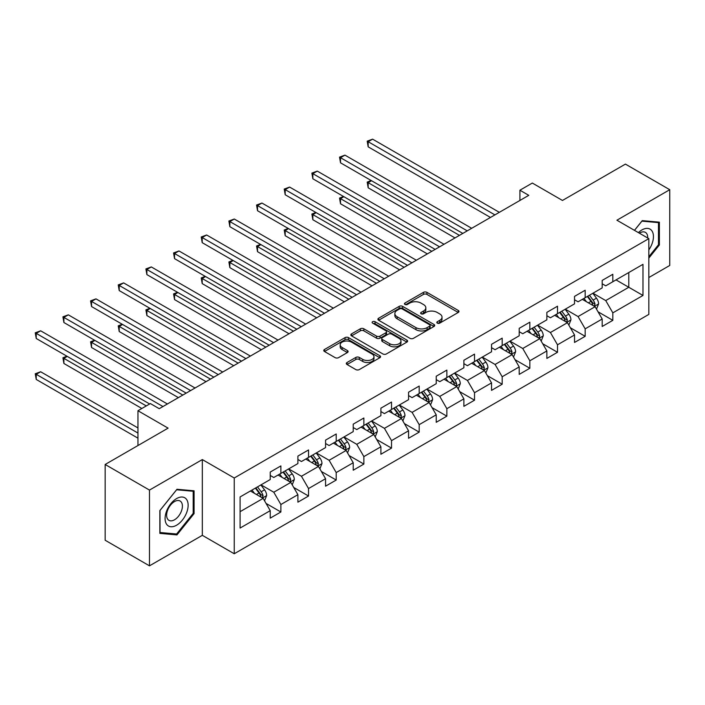 <?xml version="1.0" encoding="UTF-8"?>
<svg xmlns="http://www.w3.org/2000/svg" width="705" height="705" viewBox="0 0 705 705"><rect width="100%" height="100%" fill="white"/><g stroke="black" fill="none" stroke-linecap="round" stroke-linejoin="round"><path stroke-width="1.06" d="M437.329 323.128A1.727 0.996 0 0 0 439.761 323.128L458.259 312.456A2.459 1.419 0 0 0 458.981 311.451A2.459 1.419 0 0 0 458.259 310.447L426.93 292.355A2.459 1.419 0 0 0 423.449 292.355L404.952 303.035A1.727 0.996 0 0 0 404.45 303.74A1.727 0.996 0 0 0 404.952 304.437A1.727 0.996 0 0 0 407.393 304.437L409.781 303.062A7.878 4.547 0 0 1 420.92 303.062L423.538 304.569A7.878 4.547 0 0 1 425.838 307.785A7.878 4.547 0 0 1 423.538 310.993L421.141 312.377A1.727 0.996 0 0 0 420.638 313.082A1.727 0.996 0 0 0 421.141 313.787A1.727 0.996 0 0 0 423.582 313.787L425.97 312.403A7.878 4.547 0 0 1 437.109 312.403L439.717 313.91A7.878 4.547 0 0 1 442.026 317.127A7.878 4.547 0 0 1 439.717 320.343L437.329 321.727A1.727 0.996 0 0 0 436.827 322.432A1.727 0.996 0 0 0 437.329 323.128L437.329 321.727M347.036 362.502A2.459 1.419 0 0 0 346.314 363.507A2.459 1.419 0 0 0 347.036 364.511L355.831 369.579A2.459 1.419 0 0 0 359.312 369.579L379.845 357.726A2.459 1.419 0 0 0 380.568 356.721A2.459 1.419 0 0 0 379.845 355.717L348.517 337.625A2.459 1.419 0 0 0 345.036 337.625L324.494 349.486A2.459 1.419 0 0 0 323.78 350.491A2.459 1.419 0 0 0 324.494 351.495L335.113 357.629A2.459 1.419 0 0 0 338.594 357.629L347.389 352.553A2.459 1.419 0 0 0 348.103 351.548A2.459 1.419 0 0 0 347.389 350.544L342.119 347.503A6.583 3.798 0 0 1 340.189 344.815A6.583 3.798 0 0 1 344.26 341.299A6.583 3.798 0 0 1 351.434 342.128L372.055 354.033A6.583 3.798 0 0 1 373.985 356.721A6.583 3.798 0 0 1 369.922 360.229A6.583 3.798 0 0 1 362.749 359.409L359.312 357.426A2.459 1.419 0 0 0 355.831 357.426L347.036 362.502L347.036 364.511M648.829 277.541L669.75 265.468L669.75 189.707L625.423 164.106L562.467 200.458L532.328 183.053L519.911 190.218L528.776 195.338L159.233 408.688L150.368 403.568L137.96 410.733L137.96 445.542M149.478 490.081L149.478 565.842L202.326 535.333L202.326 459.572L149.478 490.081L105.151 464.48L168.098 428.138L137.96 410.733M202.326 459.572L234.245 477.999L648.829 238.643L648.829 314.404L234.245 553.76L234.245 477.999M669.75 189.707L616.91 220.216L648.829 238.643M409.957 338.329A2.459 1.419 0 0 0 413.438 338.329L433.98 326.477A2.459 1.419 0 0 0 434.703 325.472A2.459 1.419 0 0 0 433.98 324.459L402.652 306.375A2.459 1.419 0 0 0 399.171 306.375L378.629 318.237A2.459 1.419 0 0 0 377.906 319.242A2.459 1.419 0 0 0 378.629 320.246L409.957 338.329M373.315 323.507A1.727 0.996 0 0 1 375.06 323.745L375.06 321.7L406.908 340.092A2.459 1.419 0 0 1 407.631 341.097A2.459 1.419 0 0 1 406.908 342.101L386.375 353.954A2.459 1.419 0 0 1 382.894 353.954L351.566 335.871L360.352 330.83L360.352 328.786L351.566 333.862A2.459 1.419 0 0 0 350.843 334.866A2.459 1.419 0 0 0 351.566 335.871L351.566 333.862M360.352 330.83A2.459 1.419 0 0 1 363.833 330.83L363.833 328.786A2.459 1.419 0 0 0 360.352 328.786M363.833 328.786L376.54 336.118A2.459 1.419 0 0 0 380.021 336.118L385.855 332.751A2.459 1.419 0 0 0 386.569 331.747A2.459 1.419 0 0 0 385.855 330.742L372.628 323.11A1.727 0.996 0 0 1 372.117 322.405A1.727 0.996 0 0 1 373.183 321.48A1.727 0.996 0 0 1 375.06 321.7M149.478 565.842L105.151 540.241L105.151 464.48M266.076 503.44L280.881 511.989L280.881 504.516L297.898 494.69L297.898 502.163L308.543 496.02L308.543 488.547L325.56 478.713L325.56 486.186L336.206 480.043L336.206 472.57L353.223 462.744L353.223 470.217L363.868 464.075L363.868 456.602L380.894 446.776L380.894 454.249L391.531 448.107L391.531 440.634L408.556 430.799L408.556 438.281L419.193 432.13L419.193 424.657L436.219 414.831L436.219 422.304L446.855 416.161L446.855 408.688L463.881 398.863L463.881 406.336L474.518 400.193L474.518 392.72L491.544 382.894L491.544 390.367L502.18 384.225L502.18 376.752L519.206 366.917L519.206 374.39L529.843 368.248L529.843 360.775L546.868 350.949L546.868 358.422L557.505 352.28L557.505 344.807L574.531 334.981L574.531 342.454L585.168 336.311L585.168 328.838L602.193 319.004L602.193 326.486L612.83 320.334L612.83 312.861L642.978 295.457L642.978 264.34L628.789 272.527L628.789 287.27L642.978 295.457M280.881 511.989L270.235 518.131L270.235 510.658L240.097 528.063L240.097 496.937L270.235 479.532L270.235 472.059L280.881 465.917L280.881 473.39L297.898 463.564L297.898 456.091L308.543 449.949L308.543 457.422L325.56 447.596L325.56 440.123L336.206 433.98L336.206 441.453L353.223 431.619L353.223 424.146L363.868 418.003L363.868 425.476L380.894 415.65L380.894 408.177L391.531 402.035L391.531 409.508L408.556 399.682L408.556 392.209L419.193 386.067L419.193 393.54L436.219 383.705L436.219 376.232L446.855 370.09L446.855 377.563L463.881 367.737L463.881 360.264L474.518 354.121L474.518 361.594L491.544 351.769L491.544 344.296L502.18 338.153L502.18 345.626L519.206 335.8L519.206 328.327L529.843 322.185L529.843 329.658L546.868 319.823L546.868 312.35L557.505 306.208L557.505 313.681L574.531 303.855L574.531 296.382L585.168 290.24L585.168 297.713L602.193 287.887L602.193 280.414L612.83 274.271L612.83 281.744L642.978 264.34M278.043 475.029L290.812 482.405L273.787 492.231L261.017 484.855M270.235 475.443L273.787 477.488L280.881 473.39M273.787 492.231L280.881 504.516M290.812 482.405L297.898 494.69M305.706 459.061L318.475 466.428L301.449 476.263L288.68 468.887M297.898 459.466L301.449 461.519L308.543 457.422M301.449 476.263L308.543 488.547M318.475 466.428L325.56 478.713M333.368 443.092L346.137 450.46L329.112 460.286L316.342 452.918M325.56 443.498L329.112 445.542L336.206 441.453M329.112 460.286L336.206 472.57M346.137 450.46L353.223 462.744M361.031 427.115L373.8 434.492L356.774 444.317L344.005 436.941M353.223 427.53L356.774 429.574L363.868 425.476M356.774 444.317L363.868 456.602M373.8 434.492L380.894 446.776M388.693 411.147L401.462 418.514L384.437 428.349L371.667 420.973M380.894 411.553L384.437 413.606L391.531 409.508M384.437 428.349L391.531 440.634M401.462 418.514L408.556 430.799M416.355 395.179L429.125 402.546L412.099 412.372L399.33 405.005M408.556 395.584L412.099 397.629L419.193 393.54M412.099 412.372L419.193 424.657M429.125 402.546L436.219 414.831M444.018 379.202L456.787 386.578L439.761 396.404L426.992 389.037M436.219 379.616L439.761 381.661L446.855 377.563M439.761 396.404L446.855 408.688M456.787 386.578L463.881 398.863M471.68 363.234L484.45 370.61L467.424 380.436L454.654 373.06M463.881 363.648L467.424 365.692L474.518 361.594M467.424 380.436L474.518 392.72M484.45 370.61L491.544 382.894M499.343 347.265L512.112 354.633L495.086 364.459L482.317 357.091M491.544 347.671L495.086 349.724L502.18 345.626M495.086 364.459L502.18 376.752M512.112 354.633L519.206 366.917M527.005 331.288L539.774 338.664L522.749 348.49L509.979 341.123M519.206 331.702L522.749 333.747L529.843 329.658M522.749 348.49L529.843 360.775M539.774 338.664L546.868 350.949M554.668 315.32L567.437 322.696L550.411 332.522L537.642 325.146M546.868 315.734L550.411 317.779L557.505 313.681M550.411 332.522L557.505 344.807M567.437 322.696L574.531 334.981M582.33 299.352L595.099 306.719L578.074 316.554L565.304 309.178M574.531 299.757L578.074 301.81L585.168 297.713M578.074 316.554L585.168 328.838M595.099 306.719L602.193 319.004M616.02 279.903L628.789 287.27L605.736 300.577L592.967 293.209M602.193 283.789L605.736 285.833L612.83 281.744M605.736 300.577L612.83 312.861M202.326 535.333L234.245 553.76M519.911 190.218L519.911 200.458M240.097 511.68L263.15 498.373L250.381 490.997M263.15 498.373L270.235 510.658M598.025 311.786L612.83 320.334M570.363 327.763L585.168 336.311M542.7 343.732L557.505 352.28M515.038 359.7L529.843 368.248M487.375 375.677L502.18 384.225M459.713 391.645L474.518 400.193M432.05 407.613L446.855 416.161M404.388 423.582L419.193 432.13M376.726 439.559L391.531 448.107M349.063 455.527L363.868 464.075M321.401 471.495L336.206 480.043M293.738 487.472L308.543 496.02M648.829 258.109L659.378 244.979L659.378 222.163L642.264 220.639L634.456 230.35M159.859 533.377L176.964 534.91L194.078 513.619L194.078 490.803L176.964 489.279L159.859 510.561L159.859 533.377M658.488 244.468L659.378 244.979M193.196 513.108L194.078 513.619M175.157 533.861L176.964 534.91M438.017 323.375L439.717 322.388A7.878 4.547 0 0 0 442.026 319.171L442.026 317.127M425.838 307.785L425.838 309.83A7.878 4.547 0 0 1 423.538 313.046L421.828 314.033M458.224 312.474L426.93 294.408A2.459 1.419 0 0 0 423.449 294.408L405.639 304.683M433.945 326.494L402.652 308.42A2.459 1.419 0 0 0 399.171 308.42L378.664 320.264M429.627 326.168A1.727 0.996 0 0 0 430.129 325.472A1.727 0.996 0 0 0 429.627 324.767L402.123 308.887A1.727 0.996 0 0 0 399.691 308.887L397.162 310.341A7.878 4.547 0 0 0 394.862 313.558A7.878 4.547 0 0 0 397.162 316.774L415.959 327.631A7.878 4.547 0 0 0 427.107 327.631L429.627 326.168L429.627 328.222A1.727 0.996 0 0 0 430.129 327.517L430.129 325.472M394.862 313.558L394.862 315.611A7.878 4.547 0 0 0 397.162 318.827L397.162 316.774M429.627 328.222L427.107 329.676A7.878 4.547 0 0 1 415.959 329.676L397.162 318.827M363.833 330.83L376.54 338.171A2.459 1.419 0 0 0 380.021 338.171L385.855 334.805A2.459 1.419 0 0 0 386.569 333.8L386.569 331.747M375.06 323.745L406.882 342.119M389.724 343.732A6.583 3.798 0 0 0 396.897 344.56A6.583 3.798 0 0 0 400.969 341.044A6.583 3.798 0 0 0 399.039 338.356L391.769 334.161A2.459 1.419 0 0 0 388.288 334.161L382.454 337.528A2.459 1.419 0 0 0 381.74 338.532A2.459 1.419 0 0 0 382.454 339.537L389.724 343.732L389.724 345.776A6.583 3.798 0 0 0 396.897 346.604A6.583 3.798 0 0 0 400.969 343.088L400.969 341.044M381.74 338.532L381.74 340.577A2.459 1.419 0 0 0 382.454 341.581L382.454 339.537M389.724 345.776L382.454 341.581M373.985 356.721L373.985 358.766A6.583 3.798 0 0 1 369.922 362.282A6.583 3.798 0 0 1 362.749 361.454L359.312 359.471A2.459 1.419 0 0 0 355.831 359.471L347.071 364.529M340.189 344.815L340.189 346.86A6.583 3.798 0 0 0 342.119 349.548L342.119 347.503M347.353 352.57L342.119 349.548M379.81 357.743L348.517 339.678A2.459 1.419 0 0 0 345.036 339.678L324.529 351.513M596.5 309.151L598.607 303.837A6.645 3.833 -120 0 0 596.483 298.18L592.826 293.289M586.445 301.731L583.96 298.409M371.544 180.727L368.177 182.674L368.177 187.794L455.007 237.929M594.068 306.129L595.02 304.119A6.645 3.833 -120 0 0 593.116 300.118L589.459 295.236M587.794 296.197L591.856 301.617A3.384 1.956 60 0 1 592.464 302.648L595.02 304.119M587.327 296.461L590.993 301.352A6.645 3.833 60 0 1 592.887 305.344M368.177 187.794L367.199 182.11L459.44 235.364M367.199 182.11L371.156 180.498M494.91 214.893L368.177 141.723L372.61 139.158L499.343 212.328M490.477 217.448L368.177 146.843L368.177 141.723L367.199 141.159L372.61 139.158M368.177 146.843L367.199 141.159M648.829 249.905A16.303 9.412 120 0 0 651.896 244.142A16.303 9.412 120 0 0 650.882 229.715A16.303 9.412 120 0 0 638.386 232.615M657.395 221.987L658.488 222.621L658.488 244.732L648.829 256.752M634.491 230.368L641.911 221.141L658.488 222.621M647.692 237.982A11.157 6.442 120 0 0 645.392 232.368A11.157 6.442 120 0 0 639.382 233.188M176.611 525.199A16.303 9.412 120 0 0 188.138 505.229A16.303 9.412 120 0 0 176.611 498.576A16.303 9.412 120 0 0 165.085 518.536A16.303 9.412 120 0 0 176.611 525.199M174.514 519.788A11.157 6.442 120 0 0 181.802 509.953A11.157 6.442 120 0 0 180.092 501.008A11.157 6.442 120 0 0 174.514 501.563A11.157 6.442 120 0 0 167.226 511.398A11.157 6.442 120 0 0 168.936 520.334A11.157 6.442 120 0 0 174.514 519.788M160.035 510.402L176.611 489.781L193.196 491.262L193.196 513.363L176.611 533.993L160.035 532.513L160 510.385M192.095 490.627L193.196 491.262M568.838 325.12L570.944 319.806A6.645 3.833 -120 0 0 568.82 314.148L565.163 309.257M558.783 317.699L556.298 314.377M343.881 196.695L340.515 198.643L340.515 203.763L427.345 253.897M566.406 322.097L567.358 320.088A6.645 3.833 -120 0 0 565.454 316.096L561.797 311.205M560.131 312.165L564.194 317.585A3.384 1.956 60 0 1 564.802 318.616L567.358 320.088M559.664 312.438L563.33 317.32A6.645 3.833 60 0 1 565.225 321.321M340.515 203.763L339.537 198.079L431.777 251.332M339.537 198.079L343.494 196.475M541.176 341.088L543.282 335.774A6.645 3.833 -120 0 0 541.158 330.116L537.501 325.234M531.121 333.668L528.635 330.354M316.219 212.672L312.853 214.611L312.853 219.731L399.682 269.865M538.743 338.074L539.695 336.056A6.645 3.833 -120 0 0 537.792 332.064L534.134 327.173M532.469 328.142L536.531 333.562A3.384 1.956 60 0 1 537.139 334.584L539.695 336.056M532.002 328.407L535.668 333.289A6.645 3.833 60 0 1 537.562 337.29M312.853 219.731L311.874 214.047L404.115 267.31M311.874 214.047L315.831 212.443M467.248 230.861L340.515 157.691L344.948 155.135L471.68 228.297M462.815 233.417L340.515 162.811L340.515 157.691L339.537 157.127L344.948 155.135M340.515 162.811L339.537 157.127M439.585 246.829L312.853 173.659L317.285 171.103L444.018 244.274M435.152 249.394L312.853 178.779L312.853 173.659L311.874 173.095L317.285 171.103M312.853 178.779L311.874 173.095M513.513 357.065L515.619 351.751A6.645 3.833 -120 0 0 513.496 346.084L509.838 341.202M503.458 349.636L500.973 346.322M288.556 228.64L285.19 230.588L285.19 235.699L372.02 285.833M511.081 354.042L512.033 352.033A6.645 3.833 -120 0 0 510.129 348.032L506.472 343.15M504.806 344.111L508.869 349.53A3.384 1.956 60 0 1 509.477 350.561L512.033 352.033M504.339 344.375L508.005 349.266A6.645 3.833 60 0 1 509.9 353.258M285.19 235.699L284.212 230.024L376.452 283.278M284.212 230.024L288.169 228.411M485.851 373.033L487.957 367.719A6.645 3.833 -120 0 0 485.833 362.062L482.176 357.171M475.796 365.613L473.311 362.291M260.894 244.609L257.528 246.556L257.528 251.676L344.357 301.81M483.418 370.01L484.37 368.001A6.645 3.833 -120 0 0 482.467 364L478.81 359.118M477.144 360.079L481.207 365.498A3.384 1.956 60 0 1 481.815 366.529L484.37 368.001M476.677 360.343L480.343 365.234A6.645 3.833 60 0 1 482.238 369.226M257.528 251.676L256.55 245.992L348.79 299.246M256.55 245.992L260.506 244.388M458.188 389.001L460.295 383.687A6.645 3.833 -120 0 0 458.171 378.03L454.513 373.148M448.133 381.581L445.648 378.259M233.232 260.577L229.865 262.524L229.865 267.644L316.695 317.779M455.756 385.979L456.708 383.969A6.645 3.833 -120 0 0 454.804 379.977L451.147 375.086M449.482 376.047L453.544 381.467A3.384 1.956 60 0 1 454.152 382.498L456.708 383.969M449.014 376.32L452.68 381.202A6.645 3.833 60 0 1 454.575 385.203M229.865 267.644L228.887 261.96L321.127 315.223M228.887 261.96L232.844 260.356M411.923 262.798L285.19 189.636L289.623 187.072L416.355 260.242M407.49 265.362L285.19 194.756L285.19 189.636L284.212 189.072L289.623 187.072M285.19 194.756L284.212 189.072M384.26 278.775L257.528 205.604L261.96 203.049L388.693 276.21M379.828 281.33L257.528 210.725L257.528 205.604L256.55 205.04L261.96 203.049M257.528 210.725L256.55 205.04M356.598 294.743L229.865 221.573L234.298 219.017L361.031 292.187M352.165 297.307L229.865 226.693L229.865 221.573L228.887 221.009L234.298 219.017M229.865 226.693L228.887 221.009M328.935 310.711L202.203 237.55L206.635 234.985L333.368 308.156M324.503 313.276L202.203 242.661L202.203 237.55L201.225 236.986L206.635 234.985M202.203 242.661L201.225 236.986M301.273 326.688L174.54 253.518L178.973 250.954L305.706 324.124M296.84 329.244L174.54 258.638L174.54 253.518L173.562 252.954L178.973 250.954M174.54 258.638L173.562 252.954M273.611 342.656L146.878 269.486L151.311 266.931L278.043 340.101M269.178 345.212L146.878 274.606L146.878 269.486L145.9 268.922L151.311 266.931M146.878 274.606L145.9 268.922M245.948 358.625L119.215 285.454L123.648 282.899L250.381 356.069M241.515 361.189L119.215 290.575L119.215 285.454L118.237 284.899L123.648 282.899M119.215 290.575L118.237 284.899M218.286 374.602L91.553 301.432L95.986 298.867L222.718 372.037M213.853 377.157L91.553 306.552L91.553 301.432L90.575 300.868L95.986 298.867M91.553 306.552L90.575 300.868M190.623 390.57L63.891 317.4L68.323 314.844L195.056 388.006M186.19 393.126L63.891 322.52L63.891 317.4L62.912 316.836L68.323 314.844M63.891 322.52L62.912 316.836M430.526 404.97L432.632 399.656A6.645 3.833 -120 0 0 430.508 393.998L426.851 389.116M420.471 397.549L417.986 394.236M205.569 276.554L202.203 278.493L202.203 283.613L289.032 333.747M428.094 401.956L429.045 399.946A6.645 3.833 -120 0 0 427.142 395.946L423.485 391.063M421.819 392.024L425.882 397.444A3.384 1.956 60 0 1 426.49 398.466L429.045 399.946M421.352 392.288L425.018 397.171A6.645 3.833 60 0 1 426.913 401.171M202.203 283.613L201.225 277.937L293.465 331.191M201.225 277.937L205.181 276.325M402.863 420.947L404.97 415.633A6.645 3.833 -120 0 0 402.846 409.975L399.189 405.084M392.808 413.527L390.323 410.204M177.907 292.522L174.54 294.47L174.54 299.59L261.37 349.724M400.431 417.924L401.383 415.915A6.645 3.833 -120 0 0 399.479 411.914L395.822 407.032M394.157 407.992L398.219 413.412A3.384 1.956 60 0 1 398.827 414.443L401.383 415.915M393.69 408.257L397.356 413.148A6.645 3.833 60 0 1 399.25 417.14M174.54 299.59L173.562 293.906L265.803 347.16M173.562 293.906L177.519 292.293M375.201 436.915L377.307 431.601A6.645 3.833 -120 0 0 375.183 425.943L371.526 421.052M365.146 429.495L362.661 426.173M150.244 308.49L146.878 310.438L146.878 315.558L233.707 365.692M372.769 433.892L373.72 431.883A6.645 3.833 -120 0 0 371.817 427.891L368.16 423M366.494 423.961L370.557 429.38A3.384 1.956 60 0 1 371.165 430.411L373.72 431.883M366.027 424.234L369.693 429.116A6.645 3.833 60 0 1 371.588 433.117M146.878 315.558L145.9 309.874L238.14 363.128M145.9 309.874L149.857 308.27M347.539 452.883L349.645 447.569A6.645 3.833 -120 0 0 347.521 441.912L343.864 437.029M337.483 445.463L334.998 442.15M122.582 324.467L119.215 326.406L119.215 331.526L206.045 381.661M345.106 449.869L346.058 447.851A6.645 3.833 -120 0 0 344.155 443.859L340.497 438.977M338.832 439.938L342.894 445.357A3.384 1.956 60 0 1 343.502 446.38L346.058 447.851M338.365 440.202L342.031 445.084A6.645 3.833 60 0 1 343.925 449.085M119.215 331.526L118.237 325.842L210.478 379.105M118.237 325.842L122.194 324.238M319.876 468.86L321.982 463.546A6.645 3.833 -120 0 0 319.858 457.88L316.201 452.998M309.821 461.44L307.336 458.118M94.919 340.436L91.553 342.383L91.553 347.503L178.383 397.629M317.444 465.838L318.396 463.828A6.645 3.833 -120 0 0 316.492 459.827L312.835 454.945M311.169 455.906L315.223 461.326A3.384 1.956 60 0 1 315.84 462.357L318.396 463.828M310.702 456.17L314.368 461.061A6.645 3.833 60 0 1 316.263 465.053M91.553 347.503L90.575 341.819L182.815 395.073M90.575 341.819L94.532 340.207M292.214 484.828L294.32 479.515A6.645 3.833 -120 0 0 292.196 473.857L288.539 468.966M282.159 477.408L279.673 474.086M67.257 356.404L63.891 358.351L63.891 363.472L141.855 408.486M289.781 481.806L290.733 479.797A6.645 3.833 -120 0 0 288.83 475.796L285.173 470.914M283.507 471.874L287.561 477.294A3.384 1.956 60 0 1 288.178 478.325L290.733 479.797M283.04 472.138L286.706 477.029A6.645 3.833 60 0 1 288.601 481.022M63.891 363.472L62.912 357.787L146.287 405.921M62.912 357.787L66.869 356.184M264.551 500.797L266.657 495.483A6.645 3.833 -120 0 0 264.534 489.825L260.876 484.943M254.496 493.377L252.011 490.063M137.96 427.935L40.661 371.764L36.228 374.32L36.228 379.44L137.96 438.175M262.119 497.774L263.071 495.765A6.645 3.833 -120 0 0 261.167 491.773L257.51 486.882M255.844 487.842L259.898 493.262A3.384 1.956 60 0 1 260.515 494.293L263.071 495.765M255.377 488.116L259.043 492.998A6.645 3.833 60 0 1 260.938 496.999M36.228 379.44L35.25 373.756L137.96 433.055M35.25 373.756L40.661 371.764M162.961 406.538L36.228 333.368L40.661 330.812L167.393 403.983M149.663 403.983L36.228 338.488L36.228 333.368L35.25 332.804L40.661 330.812M36.228 338.488L35.25 332.804M439.717 322.388L439.717 320.343M421.141 313.787L421.141 312.377M423.538 313.046L423.538 310.993M404.952 304.437L404.952 303.035M423.449 294.408L423.449 292.355M426.93 294.408L426.93 292.355M458.259 312.456L458.259 310.447M378.629 320.246L378.629 318.237M399.171 308.42L399.171 306.375M402.652 308.42L402.652 306.375M433.98 326.477L433.98 324.459M415.959 329.676L415.959 327.631M427.107 329.676L427.107 327.631M376.54 338.171L376.54 336.118M380.021 338.171L380.021 336.118M385.855 334.805L385.855 332.751M406.908 342.101L406.908 340.092M355.831 359.471L355.831 357.426M359.312 359.471L359.312 357.426M362.749 361.454L362.749 359.409M347.389 352.553L347.389 350.544M324.494 351.495L324.494 349.486M345.036 339.678L345.036 337.625M348.517 339.678L348.517 337.625M379.845 357.726L379.845 355.717M594.438 306.34L598.563 303.961M593.116 300.118L596.483 298.18M588.393 302.85L590.993 301.352M566.776 322.317L570.9 319.938M565.454 316.096L568.82 314.148M560.731 318.819L563.33 317.32M539.113 338.285L543.238 335.906M537.792 332.064L541.158 330.116M533.068 334.796L535.668 333.289M511.451 354.254L515.575 351.874M510.129 348.032L513.496 346.084M505.406 350.764L508.005 349.266M483.789 370.231L487.913 367.843M482.467 364L485.833 362.062M477.743 366.732L480.343 365.234M456.126 386.199L460.25 383.82M454.804 379.977L458.171 378.03M450.081 382.7L452.68 381.202M428.464 402.167L432.588 399.788M427.142 395.946L430.508 393.998M422.418 398.677L425.018 397.171M400.801 418.135L404.926 415.756M399.479 411.914L402.846 409.975M394.756 414.646L397.356 413.148M373.139 434.113L377.263 431.733M371.817 427.891L375.183 425.943M367.094 430.614L369.693 429.116M345.476 450.081L349.601 447.701M344.155 443.859L347.521 441.912M339.431 446.591L342.031 445.084M317.814 466.049L321.938 463.67M316.492 459.827L319.858 457.88M311.769 462.559L314.368 461.061M290.152 482.026L294.276 479.638M288.83 475.796L292.196 473.857M284.106 478.528L286.706 477.029M262.489 497.994L266.613 495.615M261.167 491.773L264.534 489.825M256.444 494.496L259.043 492.998"/></g></svg>
